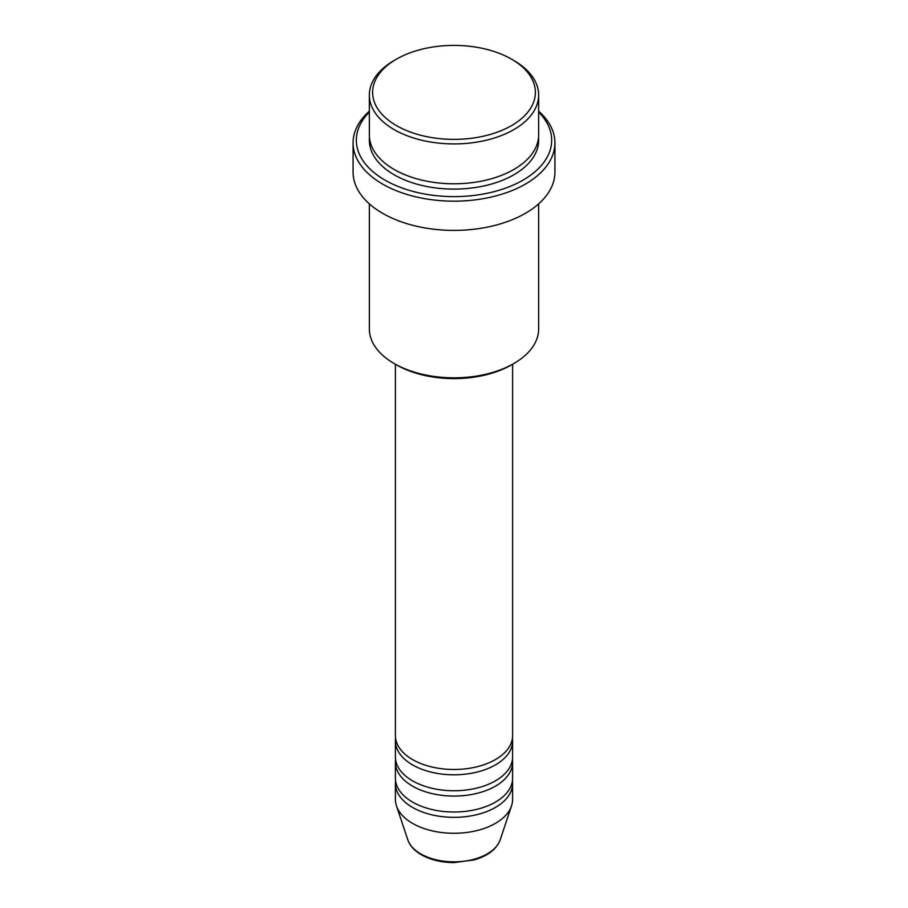 <?xml version="1.0" encoding="UTF-8"?>
<svg xmlns="http://www.w3.org/2000/svg" width="908" height="908" viewBox="0 0 908 908"><rect width="100%" height="100%" fill="white"/><g stroke="black" fill="none" stroke-linecap="round" stroke-linejoin="round"><path stroke-width="1.36" d="M395.4 364.244L395.4 735.65A58.6 33.834 0 0 0 412.561 759.576A58.6 33.834 0 0 0 476.428 766.908A58.6 33.834 0 0 0 512.6 735.65L512.6 364.244M395.582 738.317A58.6 33.834 0 0 0 395.4 740.973A58.6 33.834 0 0 0 412.561 764.899A58.6 33.834 0 0 0 476.428 772.231A58.6 33.834 0 0 0 512.6 740.973A58.6 33.834 0 0 0 512.418 738.317M395.4 740.973L395.4 756.92A58.6 33.834 0 0 0 412.561 780.846A58.6 33.834 0 0 0 476.428 788.178A58.6 33.834 0 0 0 512.6 756.92L512.6 740.973M395.582 759.576A58.6 33.834 0 0 0 395.4 762.232A58.6 33.834 0 0 0 412.561 786.158A58.6 33.834 0 0 0 476.428 793.49A58.6 33.834 0 0 0 512.6 762.232A58.6 33.834 0 0 0 512.418 759.576M395.4 762.232L395.4 778.19A58.6 33.834 0 0 0 412.561 802.105A58.6 33.834 0 0 0 476.428 809.437A58.6 33.834 0 0 0 512.6 778.19L512.6 762.232M395.582 780.846A58.6 33.834 0 0 0 395.4 783.502A58.6 33.834 0 0 0 412.561 807.428A58.6 33.834 0 0 0 476.428 814.76A58.6 33.834 0 0 0 512.6 783.502A58.6 33.834 0 0 0 512.418 780.846M396.456 125.61A81.391 46.989 0 0 0 511.544 125.61A81.391 46.989 0 0 0 511.556 59.168A81.391 46.989 0 0 0 511.544 59.168L513.849 60.495A84.648 48.873 180 0 1 538.648 95.045A84.648 48.873 180 0 1 486.393 140.195A84.648 48.873 180 0 1 394.151 129.606A84.648 48.873 180 0 1 369.352 95.045A84.648 48.873 180 0 1 394.151 60.495L396.444 59.168A81.391 46.989 0 0 0 396.456 125.61M513.849 363.518L511.556 364.846A81.391 46.989 180 0 1 396.456 364.846L394.151 363.518A84.648 48.873 0 0 0 513.849 363.518A84.648 48.873 0 0 0 538.648 328.957L538.648 203.857M369.352 112.104A97.667 56.387 0 0 0 384.935 180.102A97.667 56.387 0 0 0 513.406 184.994A97.667 56.387 0 0 0 538.648 112.104M538.648 111.162A100.924 58.271 180 0 1 554.924 142.897A100.924 58.271 180 0 1 492.624 196.73A100.924 58.271 180 0 1 382.643 184.097A100.924 58.271 180 0 1 353.076 142.897A100.924 58.271 180 0 1 369.352 111.162M369.352 95.045L369.352 134.917A84.648 48.873 0 0 0 394.151 169.478A84.648 48.873 0 0 0 486.393 180.068A84.648 48.873 0 0 0 538.648 134.917L538.648 95.045M353.076 142.897L353.076 172.134A100.924 58.271 0 0 0 382.643 213.335A100.924 58.271 0 0 0 492.624 225.967A100.924 58.271 0 0 0 554.924 172.134L554.924 142.897M395.4 783.502L395.4 799.449A58.6 33.834 0 0 0 396.467 805.861A58.6 33.834 0 0 0 412.561 823.374A58.6 33.834 0 0 0 471.173 831.796A58.6 33.834 0 0 0 511.533 805.861A58.6 33.834 0 0 0 512.6 799.449L512.6 783.502M513.849 60.495L511.556 59.168A81.391 46.989 0 0 0 396.444 59.168M369.352 203.857L369.352 328.957A84.648 48.873 0 0 0 394.151 363.518L396.444 364.846A81.391 46.989 180 0 1 396.444 364.846M420.745 853.895A47.034 27.149 0 0 0 467.779 860.659A47.034 27.149 0 0 0 500.183 839.843C496.551 849.23 487.857 855.926 474.124 859.91L453.909 862.6C441.367 862.498 430.517 859.876 421.335 854.746C414.434 850.751 409.928 845.779 407.817 839.843A47.034 27.149 0 0 0 420.745 853.895M538.523 137.573A84.648 48.873 180 0 1 488.504 184.857A84.648 48.873 180 0 1 394.151 174.79A84.648 48.873 180 0 1 369.477 137.573M500.183 839.843L511.533 805.861M407.817 839.843L396.467 805.861"/></g></svg>
